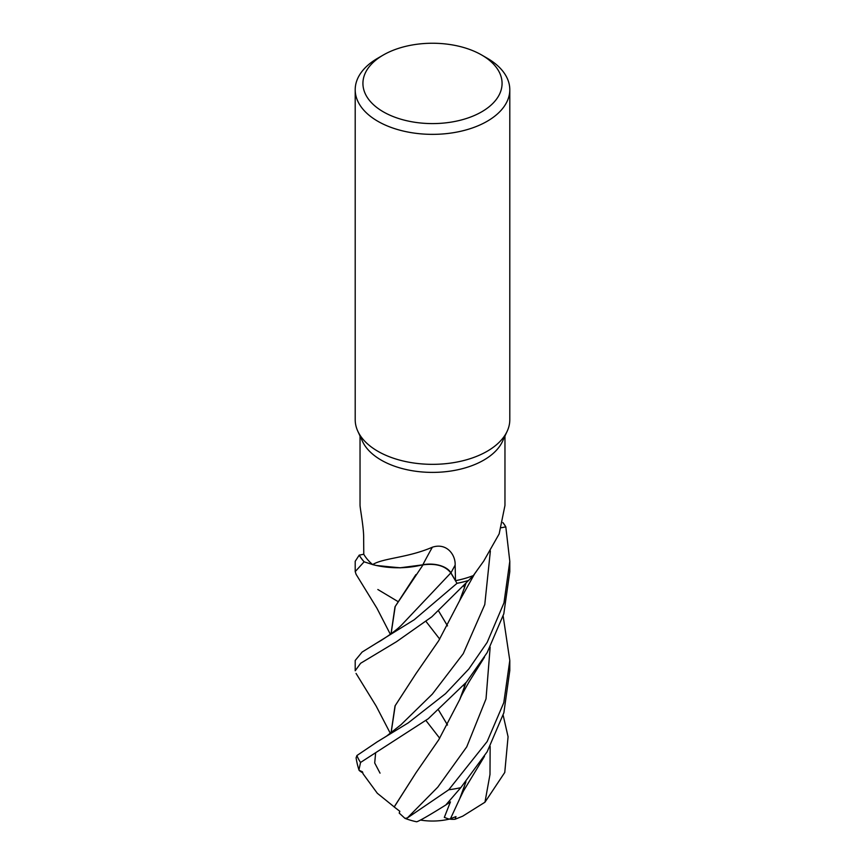 <?xml version="1.0" encoding="UTF-8"?>
<svg xmlns="http://www.w3.org/2000/svg" width="865" height="865" viewBox="0 0 865 865"><rect width="100%" height="100%" fill="white"/><g stroke="black" fill="none" stroke-linecap="round" stroke-linejoin="round"><path stroke-width="1.3" d="M481.697 55.014L487.157 58.171A77.299 44.634 180 0 1 509.799 89.722L509.799 419.709A77.299 44.634 180 0 1 507.193 431.203L502.533 441.323A72.465 41.844 180 0 1 483.74 460.137A72.465 41.844 180 0 1 413.686 470.96A72.465 41.844 180 0 1 362.467 441.323L357.807 431.203A77.299 44.634 180 0 1 355.201 419.709L355.201 89.722A77.299 44.634 180 0 1 377.843 58.171L383.303 55.014A69.568 40.168 180 0 1 481.697 55.014A69.568 40.168 180 0 1 481.697 111.823A69.568 40.168 180 0 1 383.303 111.823A69.568 40.168 180 0 1 383.303 55.014L377.843 58.171M360.035 436.025L360.035 505.333C360.164 508.901 363.949 528.677 363.657 538.462L363.776 554.281A72.465 41.844 180 0 0 372.61 564.564L364.197 561.839A77.255 44.602 180 0 1 359.235 555.135L355.201 561.298L355.201 571.624L364.122 561.807A77.299 44.623 180 0 1 359.191 555.146M372.642 564.596C383.184 557.979 407.48 557.957 432.37 547.21A1308.648 125.825 104.3 0 0 422.834 564.759A61.502 35.508 180 0 1 377.648 565.753A61.502 35.508 180 0 1 372.642 564.596A72.465 41.844 180 0 1 372.61 564.564L364.197 561.839L372.62 564.564M432.37 547.21C446.708 542.463 455.693 554.865 455.141 565.137L455.498 580.685A72.465 41.844 180 0 0 473.306 575.582L468.592 580.437A77.255 44.602 180 0 1 456.98 583.302L450.827 572.9C445.302 565.851 435.992 563.169 422.888 564.856C435.992 563.169 445.302 565.851 450.827 572.9C445.259 565.753 435.852 563.083 422.639 564.867M476.28 571.549L474.171 574.479A61.502 35.508 180 0 1 473.35 575.56A72.465 41.844 180 0 1 473.306 575.582L468.592 580.437L473.306 575.582M473.35 575.56L483.74 561.061L499.159 533.9L504.965 505.452L504.965 436.025M507.193 431.203A77.299 44.634 180 0 1 487.157 451.271A77.299 44.634 180 0 1 412.432 462.807A77.299 44.634 180 0 1 357.807 431.203M509.799 89.722A77.299 44.634 180 0 1 487.157 121.284A77.299 44.634 180 0 1 402.917 130.961A77.299 44.634 180 0 1 355.201 89.722M423.082 564.791L399.825 567.829L376.383 565.483L399.825 567.829L423.039 564.867L400.517 567.808L377.648 565.753M422.834 564.759A22.22 12.834 180 0 1 450.957 572.857L455.498 580.685M468.538 580.48L468.592 580.437A77.255 44.602 180 0 1 456.98 583.302L450.838 572.879L457.001 583.334L414.249 619.729L362.111 652.069L355.201 660.46L355.201 670.764L360.618 663.271L396.473 641.722L431.819 616.81L468.538 580.48A77.299 44.623 180 0 1 457.001 583.334M364.122 561.807L364.197 561.839A77.255 44.602 180 0 1 359.235 555.135L363.776 554.249M501.408 527.726L505.809 526.861L509.799 561.298L503.971 602.883L487.157 642.403L468.83 668.991L445.551 693.654L408.226 722.891L376.924 742.04L356.931 755.523L356.099 757.881A77.299 77.299 0 0 0 358.943 769.882L360.554 762.454L428.272 718.729L466.386 682.182L487.157 652.621L503.808 613.826L509.799 571.624L509.799 561.298M502.868 522.601A77.255 44.602 180 0 1 505.766 526.871A77.255 44.602 180 0 0 502.868 522.601M423.039 564.867L395.208 606.484L391.099 633.775M503.16 616.053L509.799 660.46L503.787 702.683L487.168 741.521L448.762 789.756L407.329 817.966L404.961 818.355L399.197 813.068L399.825 811.294L394.224 806.98L415.989 772.769L438.782 739.726L459.726 699.569L465.921 682.712M404.961 818.355A77.299 77.299 0 0 0 416.476 821.75A54.657 2.152 -33 0 0 445.799 804.991L460.775 787.669L487.157 751.782L503.873 712.749L509.799 670.451M356.099 574.328L355.201 571.624M503.16 715.214L508.069 736.742L504.76 772.467L484.962 802.212L462.71 816.171L455.131 819.241L455.985 816.603L449.184 819.155L444.318 817.403L450.438 801.887L445.799 804.991M394.299 806.991L377.324 793.281L363.138 773.926L362.446 771.796A51.067 1.838 -153.1 0 0 362.37 771.915A74.617 74.617 0 0 0 363.051 773.732M463.932 787.561L465.803 781.982M447.486 625.892L438.652 611.068L447.508 625.86M465.759 682.907L463.964 688.356L465.792 682.863M455.131 819.241A72.303 40.763 92.4 0 1 449.519 819.068M391.023 732.969L395.024 705.905L415.946 673.673L438.728 640.662L459.693 600.537L465.9 583.626M465.781 583.778L463.997 589.141L465.748 583.81M415.946 673.673L395.197 705.678L391.099 732.915M362.738 772.888A54.657 1.968 26.9 0 1 359.072 770.272L358.932 769.882M362.446 771.796L359.072 770.272M394.159 806.969L415.989 772.769M450.481 818.723L459.769 798.622L465.932 781.83M447.486 725.043L438.663 710.219L447.508 725M391.023 633.829L395.002 606.787L415.892 574.609M397.749 601.424L377.843 589.508M502.879 522.547A77.299 44.623 180 0 1 505.809 526.861M450.957 572.857A1302.571 125.241 104.3 0 1 455.141 565.137M450.827 572.911L401.533 625.071C397.186 629.461 390.299 634.64 380.87 640.619L376.675 643.052M460.775 787.669A77.299 44.634 180 0 1 448.762 789.756M360.554 762.454A77.299 44.634 180 0 1 356.931 755.523M484.962 802.212L489.99 774.456L490.152 746.354M407.329 817.966L437.787 787.15L466.743 746.863L486.022 698.898L490.152 647.204M380.038 773.148L374.707 762.984L375.605 753.101M401.014 724.719L432.338 694.108L463.251 653.68L484.778 604.57L490.368 550.951M420.455 820.063A74.617 74.617 0 0 0 449.184 819.155M463.943 787.561L465.77 782.014M464.44 686.994L463.802 685.156M439.69 639.073L425.958 621.384M463.813 586.027L464.44 587.854M356.066 673.424L376.167 706.078L390.375 733.444M459.693 600.537L474.615 573.863M459.726 699.569C460.807 697.493 459.466 698.693 469.241 681.577L484.465 657.184M459.769 798.622L463.521 790.913L484.476 756.324M439.69 738.223L425.937 720.502M356.045 574.252L376.967 608.3L390.364 634.315M376.913 742.04L386.536 736.137L401.133 724.611M509.799 660.46L509.799 670.764"/></g></svg>

